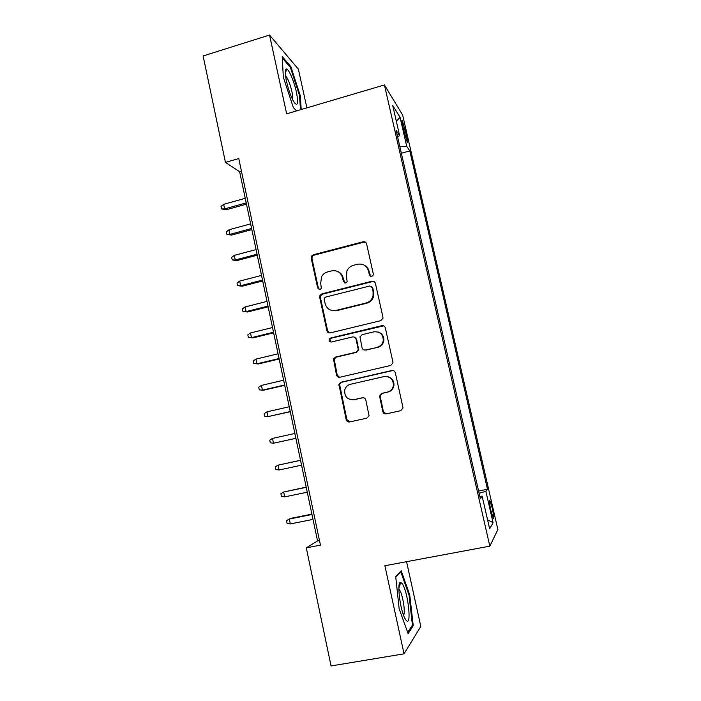 <?xml version="1.0" encoding="UTF-8"?>
<svg xmlns="http://www.w3.org/2000/svg" width="701" height="701" viewBox="0 0 701 701"><rect width="100%" height="100%" fill="white"/><g stroke="black" fill="none" stroke-linecap="round" stroke-linejoin="round"><path stroke-width="1.05" d="M371.775 276.422L373.282 274.915L373.3 273.933L366.597 243.843C366.045 242.169 364.906 241.477 363.171 241.749L313.356 254.761L311.665 255.979L311.226 258.266L317.676 288.023L320.024 289.504L321.338 288.435L320.681 283.186L321.619 276.632C322.968 274.222 324.94 272.663 327.542 271.944L331.678 270.884C337.163 270.051 340.774 272.303 342.517 277.631L343.367 281.513L345.751 283.002L347.161 281.741L346.408 276.641L346.925 270.936C348.204 268.054 350.342 266.187 353.33 265.329L357.519 264.259C363.065 263.41 366.728 265.67 368.498 271.033L369.366 274.932L371.775 276.422M492.268 508.295L489.911 500.645C489.035 500.032 489.359 503.327 490.884 510.53L493.25 518.197C494.117 518.766 493.793 515.463 492.268 508.295M382.799 411.583C383.359 413.31 384.525 414.072 386.295 413.87L400.753 410.672L403.049 407.956L395.329 372.766C394.759 371.048 393.594 370.294 391.824 370.522L341.01 382.229L338.89 384.279L346.198 419.697C346.75 421.406 347.898 422.168 349.633 421.967L366.825 418.164L369.05 415.781L365.817 400.008C365.256 398.291 364.108 397.546 362.356 397.756L353.839 399.675C347.319 399.859 344.279 396.608 344.743 389.94C345.628 386.961 347.547 385.068 350.482 384.271L383.955 376.595C389.94 376.192 393.112 379.039 393.463 385.147C392.902 388.783 390.878 391.105 387.39 392.104L381.765 393.375L379.521 395.846L382.799 411.583L386.374 413.853M306.88 107.849L298.381 69.171L269.535 35.05L286.656 113.825L384.428 84.952L489.824 546.149L384.884 565.733L404.039 653.831L331.056 665.95L306.293 547.867L320.445 545.124L238.778 158.549L225.442 162.395L239.637 171.727L317.553 540.935L306.293 547.867M269.535 35.05L203.115 55.949L225.442 162.395M380.731 320.664L382.948 318.263L382.921 317.106L375.412 283.388C374.851 281.706 373.703 280.996 371.959 281.25L321.838 293.868L319.945 295.41L319.7 297.373L326.92 330.706C327.463 332.388 328.585 333.106 330.302 332.879L380.731 320.664M385.322 327.866L392.902 361.9L392.954 362.873L390.694 365.458L339.924 377.217C338.197 377.427 337.058 376.691 336.515 375L333.474 358.991L335.551 357.063L355.942 352.244L358.097 350.071L358.115 348.712L356.012 339.126C355.46 337.435 354.32 336.708 352.585 336.936L331.415 342.027C329.61 342.053 328.848 341.15 329.128 339.319L330.548 338.048L381.843 325.676C383.605 325.439 384.761 326.167 385.322 327.866M402.777 126.46L407.307 142.399C408.052 143.258 407.894 141.295 406.852 136.511L402.33 120.642C401.594 119.757 401.743 121.702 402.777 126.46M384.428 84.952L402.646 115.06L497.885 529.597L489.824 546.149M478.599 491.033L487.484 489.263L409.787 150.89L406.72 146.29L399.807 146.456M487.484 489.263L485.872 491.331L493.066 522.666L489.648 528.904L482.139 496.115L480.299 498.472L396.135 130.412L399.614 135.635L392.7 105.43L400.069 117.321L406.72 146.29M404.039 653.831L420.802 626.44L406.571 561.685M241.459 171.202L239.637 171.727M319.472 540.559L317.553 540.935M401.358 153.247L409.787 150.89M397.633 136.949L399.614 135.635M482.139 496.115L479.808 496.334M479.107 493.241L485.872 491.331M396.319 121.238L400.069 117.321M493.066 522.666L487.563 519.809M301.22 109.522L300.273 95.66L290.827 66.56L282.214 56.571L283.318 77.145L293.333 107.551L296.602 110.889M413.24 625.73L409.726 594.834L401.2 570.719L395.732 576.765L399.141 608.775L408.14 633.634L413.24 625.73L411.846 625.975M289.934 66.84L290.827 66.56M299.546 95.879L300.273 95.66M408.963 594.965L409.726 594.834M370.627 276.369L369.094 271.375C368.454 268.737 366.974 266.748 364.66 265.425M338.171 271.716C340.8 272.978 342.474 275.055 343.183 277.964L344.796 283.002M365.791 242.415L363.775 242.187L314.109 255.146L312.418 256.364L311.98 258.643L318.412 288.313L319.235 289.539M374.29 281.688L372.546 281.574L322.574 294.14L320.681 295.682L320.436 297.636L327.639 330.881L329.4 332.94M372.161 287.515L369.751 286.017L325.728 297.049L324.379 298.17L324.23 299.502L325.115 303.594C326.832 308.939 330.443 311.226 335.937 310.447L366.088 302.998C369.69 301.947 372.012 299.59 373.046 295.918L373.081 291.642L372.161 287.515L372.748 287.813L371.416 286.35M331.424 310.385L335.937 310.447M372.748 287.813L373.659 291.931L373.624 296.199C372.599 299.853 370.286 302.201 366.693 303.244L336.62 310.674M354.198 337.032L356.643 339.266L358.728 350.185L356.572 352.349L336.243 357.151L334.175 359.078L337.207 375.035L339.521 377.278M383.692 325.851L331.258 338.189L329.838 339.468L330.96 342.079M377.296 347.188C380.573 346.241 382.571 344.068 383.263 340.668C383.193 334.368 380.065 331.415 373.887 331.827L362.119 334.649L359.964 336.804L362.049 347.775C362.601 349.475 363.749 350.211 365.493 349.983L377.865 347.31C381.142 346.364 383.123 344.2 383.824 340.809C384.13 336.357 382.22 333.422 378.093 332.002M364.643 350.053L365.493 349.983M377.865 347.31L366.106 350.088M386.4 376.428C391.395 377.12 393.918 380.021 393.988 385.147C393.427 388.783 391.412 391.097 387.933 392.087L382.325 393.357L380.091 395.82L383.359 411.513M352.954 399.824L353.839 399.675M363.144 397.686L354.487 399.64M393.007 370.496L341.694 382.247L339.573 384.288L346.864 419.601L349.825 421.923M226.248 209.748L221.586 208.951L221.06 206.418L223.663 204.324L224.618 208.898L226.248 209.748L246.48 204.14M221.586 208.951L224.618 208.898L246.217 202.904M223.663 204.324L245.245 198.313M296.409 92.138C294.148 81.456 288.803 68.891 286.49 69.022C284.886 69.364 284.895 73.474 286.499 81.351C288.654 90.517 291.23 97.553 294.227 102.477C297.802 106.736 298.53 103.292 296.409 92.138M292.475 99.34C292.913 97.982 292.711 95.336 291.87 91.393C290.048 83.848 287.997 78.696 285.728 75.962L285.526 75.796M282.284 58.008L290.354 67.331L299.529 95.538L300.484 109.742M402.05 583.539L400.7 582.522C396.468 580.963 400.245 611.386 405.371 619.193L406.089 620.227C412.197 628 407.894 590.268 402.05 583.539M403.539 615.18C405.756 612.893 402.523 593.265 399.395 589.804L398.843 589.278M395.785 577.273L400.753 571.762L409.025 595.131L412.425 625.09L407.684 632.372M400.157 571.876L400.753 571.762M231.54 235.098L226.879 234.379L226.353 231.829L228.973 229.779L229.928 234.371L231.54 235.098L251.852 229.604M226.879 234.379L229.928 234.371L251.615 228.491M228.973 229.779L250.643 223.873M236.859 260.588L232.206 259.94L231.672 257.381L234.309 255.366L235.273 259.983L236.859 260.588L257.249 255.199M232.206 259.94L235.273 259.983L257.048 254.218M234.309 255.366L256.067 249.582M242.213 286.218L237.56 285.64L237.026 283.064L239.672 281.083L240.645 285.736L242.213 286.218L262.682 280.935M237.56 285.64L240.645 285.736L262.507 280.085M239.672 281.083L261.517 275.423M373.09 281.197L372.397 281.495M247.593 311.989L242.94 311.481L242.406 308.896L245.07 306.95L246.042 311.621L247.593 311.989L268.141 306.81M242.94 311.481L246.042 311.621L267.992 306.092M245.07 306.95L267.002 301.404M373.703 295.857L372.958 296.243M253 337.891L248.356 337.461L247.812 334.859L250.494 332.957L251.475 337.654L253 337.891L273.635 332.826M248.356 337.461L251.475 337.654L273.513 332.248M250.494 332.957L272.514 327.525M279.059 358.535L256.934 363.828L253.797 363.582L253.254 360.971L255.953 359.105L256.934 363.828L258.441 363.942L279.156 358.991M255.953 359.105L278.06 353.795M284.641 384.98L262.428 390.15L259.265 389.852L258.722 387.215L261.438 385.401L262.428 390.15L263.909 390.133L284.702 385.296M261.438 385.401L283.633 380.205M290.249 411.566L267.948 416.613L264.768 416.263L264.216 413.616L266.95 411.837L267.948 416.613L290.284 411.741M266.95 411.837L289.241 406.764M295.892 438.291L273.495 443.216L270.297 442.813L269.745 440.158L272.496 438.414L273.495 443.216L295.901 438.335M272.496 438.414L294.876 433.472M300.527 460.25L278.069 465.149L279.077 469.977L301.561 465.175M279.077 469.977L275.861 469.521L275.3 466.84L278.069 465.149L300.536 460.329M306.197 487.116L283.677 492.023L284.694 496.878L307.266 492.207M284.694 496.878L281.451 496.369L280.891 493.679L283.677 492.023L306.241 487.326M311.892 514.122L290.687 518.398L289.311 519.047L290.337 523.927L313.005 519.388M290.337 523.927L287.077 523.367L286.516 520.659L289.311 519.047L311.971 514.481M403.899 131.324L405.546 130.85M405.327 136.94L406.852 136.511M369.094 271.375L368.498 271.033M344.033 281.828L343.367 281.513M343.183 277.964L342.517 277.631M318.412 288.313L317.676 288.023M311.98 258.643L311.226 258.266M314.109 255.146L313.356 254.761M363.775 242.187L363.171 241.749M369.953 275.265L369.366 274.932M327.639 330.881L326.92 330.706M320.436 297.636L319.7 297.373M322.574 294.14L321.838 293.868M372.546 281.574L371.959 281.25M366.693 303.244L366.088 302.998M373.659 291.931L373.081 291.642M337.207 375.035L336.515 375M334.088 360.647L333.396 360.568M336.243 357.151L335.551 357.063M356.572 352.349L355.942 352.244M358.746 348.826L358.115 348.712M356.643 339.266L356.012 339.126M331.258 338.189L330.548 338.048M382.404 325.869L381.843 325.676M380.126 396.889L379.565 396.915M382.325 393.357L381.765 393.375M387.933 392.087L387.39 392.104M362.978 397.721L362.356 397.756M346.864 419.601L346.198 419.697M339.529 385.743L338.846 385.734M341.694 382.247L341.01 382.229M392.35 370.575L391.824 370.522M489.429 500.742L489.911 500.645M401.866 120.774L402.33 120.642M312.418 256.364L311.665 255.979M320.681 295.682L319.945 295.41M373.624 296.199L373.046 295.918M334.175 359.078L333.474 358.991M358.728 350.185L358.097 350.071M329.838 339.468L329.128 339.319M383.824 340.809L383.263 340.668M380.091 395.82L379.521 395.846M393.988 385.147L393.463 385.147M339.573 384.288L338.89 384.279M285.36 74.104L286.49 69.022M398.869 587.929L400.7 582.522"/></g></svg>
